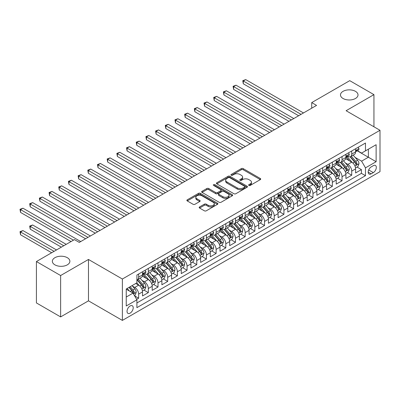<?xml version="1.0" encoding="UTF-8"?>
<svg xmlns="http://www.w3.org/2000/svg" width="400" height="400" viewBox="0 0 400 400"><rect width="100%" height="100%" fill="white"/><g stroke="black" fill="none" stroke-linecap="round" stroke-linejoin="round"><path stroke-width="0.6" d="M248.89 185.435A0.94 0.545 0 0 0 250.22 185.435L260.32 179.605A1.345 0.775 0 0 0 260.715 179.055A1.345 0.775 0 0 0 260.32 178.505L243.21 168.625A1.345 0.775 0 0 0 241.31 168.625L231.205 174.46A0.94 0.545 0 0 0 230.93 174.84A0.94 0.545 0 0 0 231.205 175.225A0.94 0.545 0 0 0 232.54 175.225L233.845 174.47A4.3 2.485 0 0 1 239.93 174.47L241.355 175.295A4.3 2.485 0 0 1 242.615 177.05A4.3 2.485 0 0 1 241.355 178.81L240.05 179.565A0.94 0.545 0 0 0 239.77 179.945A0.94 0.545 0 0 0 240.05 180.33A0.94 0.545 0 0 0 241.38 180.33L242.685 179.575A4.3 2.485 0 0 1 248.77 179.575L250.195 180.4A4.3 2.485 0 0 1 251.455 182.155A4.3 2.485 0 0 1 250.195 183.91L248.89 184.665A0.94 0.545 0 0 0 248.615 185.05A0.94 0.545 0 0 0 248.89 185.435L248.89 184.665M67.31 257.69A8.765 5.06 0 0 0 57.76 256.595A8.765 5.06 0 0 0 52.35 261.27A8.765 5.06 0 0 0 54.915 264.85A8.765 5.06 0 0 0 64.47 265.945A8.765 5.06 0 0 0 69.88 261.27A8.765 5.06 0 0 0 67.31 257.69M355.45 91.34A8.765 5.06 0 0 0 345.895 90.24A8.765 5.06 0 0 0 340.485 94.915A8.765 5.06 0 0 0 343.05 98.495A8.765 5.06 0 0 0 352.605 99.595A8.765 5.06 0 0 0 358.015 94.915A8.765 5.06 0 0 0 355.45 91.34M130.12 313.135A4.385 2.53 120 0 0 132.985 309.27A4.385 2.53 120 0 0 132.315 305.76A4.385 2.53 120 0 0 130.12 305.975A4.385 2.53 120 0 0 127.26 309.84A4.385 2.53 120 0 0 127.93 313.35A4.385 2.53 120 0 0 130.12 313.135M199.575 206.935A1.345 0.775 0 0 0 199.18 207.485A1.345 0.775 0 0 0 199.575 208.035L204.375 210.805A1.345 0.775 0 0 0 206.275 210.805L217.495 204.33A1.345 0.775 0 0 0 217.885 203.78A1.345 0.775 0 0 0 217.495 203.23L200.38 193.355A1.345 0.775 0 0 0 198.48 193.355L187.26 199.83A1.345 0.775 0 0 0 186.87 200.38A1.345 0.775 0 0 0 187.26 200.925L193.06 204.275A1.345 0.775 0 0 0 194.96 204.275L199.765 201.505A1.345 0.775 0 0 0 200.155 200.955A1.345 0.775 0 0 0 199.765 200.405L196.89 198.745A3.595 2.075 0 0 1 195.835 197.275A3.595 2.075 0 0 1 198.055 195.36A3.595 2.075 0 0 1 201.975 195.81L213.24 202.315A3.595 2.075 0 0 1 214.29 203.78A3.595 2.075 0 0 1 212.07 205.7A3.595 2.075 0 0 1 208.155 205.25L206.275 204.165A1.345 0.775 0 0 0 204.375 204.165L199.575 206.935L199.575 208.035M88.475 259.455L60.63 275.53L36.415 261.55L36.415 302.93L60.63 316.91L88.475 300.835L122.375 320.405L122.375 279.025L88.475 259.455L88.475 300.835M373.945 126.79L373.945 94.64L346.1 110.715L380 130.285L122.375 279.025M373.945 94.64L349.735 80.66L311.72 102.605L311.72 108.2M36.415 261.55L74.43 239.605L79.275 242.4L316.56 105.4L311.72 102.605M233.94 193.735A1.345 0.775 0 0 0 235.84 193.735L247.06 187.26A1.345 0.775 0 0 0 247.455 186.71A1.345 0.775 0 0 0 247.06 186.165L229.945 176.285A1.345 0.775 0 0 0 228.045 176.285L216.83 182.76A1.345 0.775 0 0 0 216.435 183.31A1.345 0.775 0 0 0 216.83 183.855L233.94 193.735M213.925 185.64A0.94 0.545 0 0 1 214.88 185.77L214.88 184.655L232.275 194.7A1.345 0.775 0 0 1 232.67 195.245A1.345 0.775 0 0 1 232.275 195.795L221.06 202.27A1.345 0.775 0 0 1 219.155 202.27L202.045 192.39L202.045 191.295A1.345 0.775 0 0 0 201.65 191.845A1.345 0.775 0 0 0 202.045 192.39M202.045 191.295L206.845 188.525A1.345 0.775 0 0 1 208.745 188.525L215.685 192.53A1.345 0.775 0 0 0 217.59 192.53L220.775 190.69A1.345 0.775 0 0 0 221.165 190.14A1.345 0.775 0 0 0 220.775 189.595L213.55 185.42A0.94 0.545 0 0 1 213.27 185.04A0.94 0.545 0 0 1 213.855 184.535A0.94 0.545 0 0 1 214.88 184.655M136.635 299.365L138.645 298.205L134.625 295.885M132.34 286.01L134.77 287.415A5.48 3.165 60 0 1 138.645 294.125L142.52 291.885L142.52 295.97L148.33 292.615L143.92 290.07M142.025 280.415L144.455 281.82A5.48 3.165 60 0 1 148.33 288.53L152.205 286.295L152.205 290.375L158.015 287.02L153.61 284.475M151.71 274.825L154.14 276.23A5.48 3.165 60 0 1 158.015 282.94L161.89 280.705L161.89 284.785L167.7 281.43L163.295 278.885M161.395 269.235L163.825 270.635A5.48 3.165 60 0 1 167.7 277.345L171.575 275.11L171.575 279.195L177.385 275.84L172.98 273.295M171.08 263.64L173.51 265.045A5.48 3.165 60 0 1 177.385 271.755L181.26 269.52L181.26 273.6L187.07 270.245L182.665 267.7M180.765 258.05L183.195 259.455A5.48 3.165 60 0 1 187.07 266.165L190.945 263.925L190.945 268.01L196.755 264.655L192.35 262.11M190.45 252.46L192.88 253.86A5.48 3.165 60 0 1 196.755 260.57L200.63 258.335L200.63 262.42L206.44 259.065L202.035 256.52M200.135 246.865L202.565 248.27A5.48 3.165 60 0 1 206.44 254.98L210.315 252.745L210.315 256.825L216.125 253.47L211.72 250.925M209.82 241.275L212.25 242.68A5.48 3.165 60 0 1 216.125 249.39L220 247.15L220 251.235L225.81 247.88L221.405 245.335M219.505 235.685L221.935 237.085A5.48 3.165 60 0 1 225.81 243.795L229.685 241.56L229.685 245.645L235.495 242.285L231.09 239.745M229.19 230.09L231.62 231.495A5.48 3.165 60 0 1 235.495 238.205L239.37 235.97L239.37 240.05L245.18 236.695L240.775 234.15M238.875 224.5L241.31 225.905A5.48 3.165 60 0 1 245.18 232.615L249.055 230.375L249.055 234.46L254.865 231.105L250.46 228.56M248.56 218.91L250.995 220.31A5.48 3.165 60 0 1 254.865 227.02L258.74 224.785L258.74 228.865L264.55 225.51L260.145 222.97M258.245 213.315L260.68 214.72A5.48 3.165 60 0 1 264.55 221.43L268.425 219.195L268.425 223.275L274.235 219.92L269.83 217.375M267.93 207.725L270.365 209.13A5.48 3.165 60 0 1 274.235 215.84L278.11 213.6L278.11 217.685L283.925 214.33L279.515 211.785M277.615 202.135L280.05 203.535A5.48 3.165 60 0 1 283.925 210.245L287.795 208.01L287.795 212.09L293.61 208.735L289.2 206.195M287.3 196.54L289.735 197.945A5.48 3.165 60 0 1 293.61 204.655L297.48 202.42L297.48 206.5L303.295 203.145L298.885 200.6M296.985 190.95L299.42 192.355A5.48 3.165 60 0 1 303.295 199.065L307.165 196.825L307.165 200.91L312.98 197.555L308.57 195.01M306.67 185.36L309.105 186.76A5.48 3.165 60 0 1 312.98 193.47L316.85 191.235L316.85 195.315L322.665 191.96L318.255 189.42M316.36 179.765L318.79 181.17A5.48 3.165 60 0 1 322.665 187.88L326.54 185.645L326.54 189.725L332.35 186.37L327.94 183.825M326.045 174.175L328.475 175.58A5.48 3.165 60 0 1 332.35 182.29L336.225 180.05L336.225 184.135L342.035 180.78L337.625 178.235M335.73 168.585L338.16 169.985A5.48 3.165 60 0 1 342.035 176.695L345.91 174.46L345.91 178.54L351.72 175.185L351.72 171.105A5.48 3.165 -120 0 0 347.845 164.395L345.415 162.99M347.31 172.645L351.72 175.185M142.52 291.885A5.48 3.165 -120 0 0 138.645 285.175L135.74 283.5M152.205 286.295A5.48 3.165 -120 0 0 148.33 279.585L142.34 276.125M161.89 280.705A5.48 3.165 -120 0 0 158.015 273.99L152.025 270.535M171.575 275.11A5.48 3.165 -120 0 0 167.7 268.4L161.71 264.945M181.26 269.52A5.48 3.165 -120 0 0 177.385 262.81L171.395 259.35M190.945 263.925A5.48 3.165 -120 0 0 187.07 257.215L181.08 253.76M200.63 258.335A5.48 3.165 -120 0 0 196.755 251.625L190.765 248.165M210.315 252.745A5.48 3.165 -120 0 0 206.44 246.035L200.45 242.575M220 247.15A5.48 3.165 -120 0 0 216.125 240.44L210.135 236.985M229.685 241.56A5.48 3.165 -120 0 0 225.81 234.85L219.82 231.39M239.37 235.97A5.48 3.165 -120 0 0 235.495 229.26L229.505 225.8M249.055 230.375A5.48 3.165 -120 0 0 245.18 223.665L239.19 220.21M258.74 224.785A5.48 3.165 -120 0 0 254.865 218.075L248.875 214.615M268.425 219.195A5.48 3.165 -120 0 0 264.55 212.485L258.56 209.025M278.11 213.6A5.48 3.165 -120 0 0 274.235 206.89L268.25 203.435M287.795 208.01A5.48 3.165 -120 0 0 283.925 201.3L277.935 197.84M297.48 202.42A5.48 3.165 -120 0 0 293.61 195.71L287.62 192.25M307.165 196.825A5.48 3.165 -120 0 0 303.295 190.115L297.305 186.66M316.85 191.235A5.48 3.165 -120 0 0 312.98 184.525L306.99 181.065M326.54 185.645A5.48 3.165 -120 0 0 322.665 178.935L316.675 175.475M336.225 180.05A5.48 3.165 -120 0 0 332.35 173.34L326.36 169.885M345.91 174.46A5.48 3.165 -120 0 0 342.035 167.75L336.045 164.29M373.315 165.68L371.185 166.91A4.245 2.45 120 0 0 368.415 170.655A4.245 2.45 120 0 0 369.065 174.055A4.245 2.45 120 0 0 371.185 173.845L373.315 172.615A4.245 2.45 120 0 0 376.09 168.875A4.245 2.45 120 0 0 375.44 165.47A4.245 2.45 120 0 0 373.315 165.68M122.375 320.405L380 171.665L380 130.285M126.245 297.03L133.025 293.115L136.9 299.825L136.9 307.655L365.47 175.69L365.47 167.86L361.6 161.15L355.1 157.4M136.9 299.825L126.245 305.975L126.245 288.98L136.9 282.825L136.9 275L365.47 143.035L365.47 150.865L376.125 144.71L376.125 161.71L365.47 167.86M144.405 273.74L144.455 273.77A5.48 3.165 60 0 0 147.195 274.04L151.07 271.805A5.48 3.165 -120 0 0 152.205 269.295L152.205 266.165M154.09 268.15L154.14 268.175A5.48 3.165 60 0 0 156.88 268.45L160.755 266.21A5.48 3.165 -120 0 0 161.89 263.705L161.89 260.57M163.775 262.555L163.825 262.585A5.48 3.165 60 0 0 166.565 262.855L170.44 260.62A5.48 3.165 -120 0 0 171.575 258.11L171.575 254.98M173.46 256.965L173.51 256.995A5.48 3.165 60 0 0 176.25 257.265L180.125 255.03A5.48 3.165 -120 0 0 181.26 252.52L181.26 249.39M183.145 251.37L183.195 251.4A5.48 3.165 60 0 0 185.935 251.675L189.81 249.435A5.48 3.165 -120 0 0 190.945 246.93L190.945 243.795M192.83 245.78L192.88 245.81A5.48 3.165 60 0 0 195.62 246.08L199.495 243.845A5.48 3.165 -120 0 0 200.63 241.335L200.63 238.205M202.515 240.19L202.565 240.22A5.48 3.165 60 0 0 205.305 240.49L209.18 238.255A5.48 3.165 -120 0 0 210.315 235.745L210.315 232.615M212.2 234.595L212.25 234.625A5.48 3.165 60 0 0 214.99 234.9L218.865 232.66A5.48 3.165 -120 0 0 220 230.155L220 227.02M221.885 229.005L221.935 229.035A5.48 3.165 60 0 0 224.675 229.305L228.55 227.07A5.48 3.165 -120 0 0 229.685 224.56L229.685 221.43M231.57 223.415L231.62 223.445A5.48 3.165 60 0 0 234.36 223.715L238.235 221.48A5.48 3.165 -120 0 0 239.37 218.97L239.37 215.84M241.255 217.82L241.31 217.85A5.48 3.165 60 0 0 244.045 218.125L247.92 215.885A5.48 3.165 -120 0 0 249.055 213.38L249.055 210.245M250.94 212.23L250.995 212.26A5.48 3.165 60 0 0 253.73 212.53L257.605 210.295A5.48 3.165 -120 0 0 258.74 207.785L258.74 204.655M260.625 206.64L260.68 206.67A5.48 3.165 60 0 0 263.415 206.94L267.29 204.705A5.48 3.165 -120 0 0 268.425 202.195L268.425 199.065M270.31 201.045L270.365 201.075A5.48 3.165 60 0 0 273.105 201.35L276.975 199.11A5.48 3.165 -120 0 0 278.11 196.605L278.11 193.47M280 195.455L280.05 195.485A5.48 3.165 60 0 0 282.79 195.755L286.66 193.52A5.48 3.165 -120 0 0 287.795 191.01L287.795 187.88M289.685 189.865L289.735 189.895A5.48 3.165 60 0 0 292.475 190.165L296.345 187.93A5.48 3.165 -120 0 0 297.48 185.42L297.48 182.29M299.37 184.27L299.42 184.3A5.48 3.165 60 0 0 302.16 184.57L306.03 182.335A5.48 3.165 -120 0 0 307.165 179.83L307.165 176.695M309.055 178.68L309.105 178.71A5.48 3.165 60 0 0 311.845 178.98L315.72 176.745A5.48 3.165 -120 0 0 316.85 174.235L316.85 171.105M318.74 173.09L318.79 173.12A5.48 3.165 60 0 0 321.53 173.39L325.405 171.15A5.48 3.165 -120 0 0 326.54 168.645L326.54 165.515M328.425 167.495L328.475 167.525A5.48 3.165 60 0 0 331.215 167.795L335.09 165.56A5.48 3.165 -120 0 0 336.225 163.055L336.225 159.92M338.11 161.905L338.16 161.935A5.48 3.165 60 0 0 340.9 162.205L344.775 159.97A5.48 3.165 -120 0 0 345.91 157.46L345.91 154.33M136.9 302.96L361.405 173.34L361.405 169.595L355.595 172.95L355.595 168.87A5.48 3.165 -120 0 0 351.72 162.16L345.73 158.7M347.795 156.315L347.845 156.345A5.48 3.165 -120 0 0 350.585 156.615A5.48 3.165 -120 0 0 351.72 154.105L351.72 150.975M350.585 156.615L354.46 154.375A5.48 3.165 -120 0 0 355.595 151.87L355.595 148.74M138.645 273.99L138.645 277.125A5.48 3.165 60 0 1 137.51 279.63A5.48 3.165 60 0 1 136.9 279.855M137.51 279.63L141.385 277.395A5.48 3.165 -120 0 0 142.52 274.885L142.52 271.755M148.33 268.4L148.33 271.53A5.48 3.165 60 0 1 147.195 274.04M158.015 262.81L158.015 265.94A5.48 3.165 60 0 1 156.88 268.45M167.7 257.215L167.7 260.35A5.48 3.165 60 0 1 166.565 262.855M177.385 251.625L177.385 254.755A5.48 3.165 60 0 1 176.25 257.265M187.07 246.035L187.07 249.165A5.48 3.165 60 0 1 185.935 251.675M196.755 240.44L196.755 243.575A5.48 3.165 60 0 1 195.62 246.08M206.44 234.85L206.44 237.98A5.48 3.165 60 0 1 205.305 240.49M216.125 229.26L216.125 232.39A5.48 3.165 60 0 1 214.99 234.9M225.81 223.665L225.81 226.8A5.48 3.165 60 0 1 224.675 229.305M235.495 218.075L235.495 221.205A5.48 3.165 60 0 1 234.36 223.715M245.18 212.485L245.18 215.615A5.48 3.165 60 0 1 244.045 218.125M254.865 206.89L254.865 210.025A5.48 3.165 60 0 1 253.73 212.53M264.55 201.3L264.55 204.43A5.48 3.165 60 0 1 263.415 206.94M274.235 195.71L274.235 198.84A5.48 3.165 60 0 1 273.105 201.35M283.925 190.115L283.925 193.25A5.48 3.165 60 0 1 282.79 195.755M293.61 184.525L293.61 187.655A5.48 3.165 60 0 1 292.475 190.165M303.295 178.935L303.295 182.065A5.48 3.165 60 0 1 302.16 184.57M312.98 173.34L312.98 176.475A5.48 3.165 60 0 1 311.845 178.98M322.665 167.75L322.665 170.88A5.48 3.165 60 0 1 321.53 173.39M332.35 162.16L332.35 165.29A5.48 3.165 60 0 1 331.215 167.795M342.035 156.565L342.035 159.7A5.48 3.165 60 0 1 340.9 162.205M342.035 176.695L342.035 180.78M332.35 182.29L332.35 186.37M322.665 187.88L322.665 191.96M312.98 193.47L312.98 197.555M303.295 199.065L303.295 203.145M293.61 204.655L293.61 208.735M283.925 210.245L283.925 214.33M274.235 215.84L274.235 219.92M264.55 221.43L264.55 225.51M254.865 227.02L254.865 231.105M245.18 232.615L245.18 236.695M235.495 238.205L235.495 242.285M225.81 243.795L225.81 247.88M216.125 249.39L216.125 253.47M206.44 254.98L206.44 259.065M196.755 260.57L196.755 264.655M187.07 266.165L187.07 270.245M177.385 271.755L177.385 275.84M167.7 277.345L167.7 281.43M158.015 282.94L158.015 287.02M148.33 288.53L148.33 292.615M138.645 294.125L138.645 298.205M133.025 293.115L126.245 289.2M361.6 161.15L368.38 157.235L368.38 149.185L376.125 144.71M357.285 150.835L376.125 161.71M357.48 150.72L361.6 153.1L365.47 150.865M60.63 275.53L60.63 316.91M357 167.05L361.405 169.595M361.405 173.34L365.47 175.69M249.265 185.57L250.195 185.03A4.3 2.485 0 0 0 251.455 183.275L251.455 182.155M242.615 177.05L242.615 178.17A4.3 2.485 0 0 1 241.355 179.925L240.425 180.465M260.305 179.615L243.21 169.745A1.345 0.775 0 0 0 241.31 169.745L231.585 175.36M247.04 187.27L229.945 177.4A1.345 0.775 0 0 0 228.045 177.4L216.845 183.87M244.685 187.095A0.94 0.545 0 0 0 244.96 186.71A0.94 0.545 0 0 0 244.685 186.325L229.66 177.655A0.94 0.545 0 0 0 228.33 177.655L226.955 178.45A4.3 2.485 0 0 0 225.69 180.21A4.3 2.485 0 0 0 226.955 181.965L237.22 187.89A4.3 2.485 0 0 0 243.305 187.89L244.685 187.095L244.685 188.215A0.94 0.545 0 0 0 244.96 187.83L244.96 186.71M225.69 180.21L225.69 181.325A4.3 2.485 0 0 0 226.955 183.08L226.955 181.965M244.685 188.215L243.305 189.01A4.3 2.485 0 0 1 237.22 189.01L226.955 183.08M202.065 192.405L206.845 189.64L206.845 188.525M221.165 190.14L221.165 191.26A1.345 0.775 0 0 1 220.775 191.81L217.59 193.65A1.345 0.775 0 0 1 215.685 193.65L208.745 189.64A1.345 0.775 0 0 0 206.845 189.64M214.88 185.77L232.26 195.805M222.89 196.685A3.595 2.075 0 0 0 226.81 197.135A3.595 2.075 0 0 0 229.03 195.22A3.595 2.075 0 0 0 227.975 193.75L224.005 191.46A1.345 0.775 0 0 0 222.105 191.46L218.92 193.3A1.345 0.775 0 0 0 218.525 193.845A1.345 0.775 0 0 0 218.92 194.395L222.89 196.685L222.89 197.805A3.595 2.075 0 0 0 226.81 198.255A3.595 2.075 0 0 0 229.03 196.335L229.03 195.22M218.525 193.845L218.525 194.965A1.345 0.775 0 0 0 218.92 195.515L218.92 194.395M222.89 197.805L218.92 195.515M214.29 203.78L214.29 204.9A3.595 2.075 0 0 1 212.07 206.82A3.595 2.075 0 0 1 208.155 206.37L206.275 205.285A1.345 0.775 0 0 0 204.375 205.285L199.59 208.045M195.835 197.275L195.835 198.395A3.595 2.075 0 0 0 196.89 199.865L196.89 198.745M199.745 201.515L196.89 199.865M217.475 204.34L200.38 194.47A1.345 0.775 0 0 0 198.48 194.47L187.28 200.935M355.51 167.91L358.015 166.465L358.985 163.67A3.63 2.095 -120 0 0 357.57 160.26L353.145 155.135M352.255 162.51L347.2 156.655M349.38 160.805L346.445 157.41A8.7 5.02 -120 0 0 346.175 157.105M243.295 106.155L279.275 126.93L223.925 94.975L223.925 92.175L226.345 90.78L284.115 124.135M350.09 156.81L354.565 161.995A3.63 2.095 60 0 1 355.86 164.495L356.125 164.925L356.615 164.855L357.025 163.82A3.63 2.095 -120 0 0 355.73 161.32L351.305 156.2M350.355 156.725L355.165 162.295A1.85 1.07 60 0 1 355.63 163.02L357.025 163.82M358.16 147.255L358.985 148.68A3.63 2.095 60 0 1 358.23 150.29L356.39 151.35A3.63 2.095 -120 0 0 357.025 150.515L356.945 150.19M301.065 114.35L243.295 80.995L245.715 79.595L303.485 112.95M355.715 151.52L355.73 151.52A3.63 2.095 -120 0 0 356.39 151.35M356.555 150.245L357.025 150.515C356.795 149.965 356.405 150.19 355.86 151.185A3.63 2.095 60 0 1 355.595 151.7M298.645 115.745L243.295 83.79L243.295 80.995L242.76 80.685L245.715 79.595M243.295 83.79L242.76 80.685M345.825 173.5L348.33 172.055L349.295 169.26A3.63 2.095 -120 0 0 347.885 165.85L343.46 160.73M342.57 168.105L337.515 162.25M339.695 166.4L336.76 163A8.7 5.02 -120 0 0 336.49 162.695M233.61 111.75L269.59 132.52L214.235 100.565L214.235 97.77L216.66 96.37L274.43 129.725M340.405 162.405L344.88 167.585A3.63 2.095 60 0 1 346.175 170.085L346.44 170.515L346.93 170.445L347.34 169.415A3.63 2.095 -120 0 0 346.045 166.915L341.62 161.79M340.67 162.32L345.48 167.885A1.85 1.07 60 0 1 345.945 168.61L347.34 169.415M336.14 179.09L338.645 177.645L339.61 174.85A3.63 2.095 -120 0 0 338.2 171.445L333.775 166.32M332.885 173.695L327.83 167.84M330.01 171.99L327.075 168.59A8.7 5.02 -120 0 0 326.805 168.29M223.925 117.34L259.905 138.115L204.55 106.155L204.55 103.36L206.975 101.965L264.745 135.32M330.72 167.995L335.195 173.175A3.63 2.095 60 0 1 336.49 175.675L336.755 176.105L337.245 176.04L337.655 175.005A3.63 2.095 -120 0 0 336.36 172.505L331.935 167.38M330.985 167.91L335.795 173.48A1.85 1.07 60 0 1 336.26 174.2L337.655 175.005M326.455 184.685L328.96 183.24L329.925 180.445A3.63 2.095 -120 0 0 328.515 177.035L324.09 171.91M323.2 179.285L318.145 173.43M320.325 177.58L317.39 174.185A8.7 5.02 -120 0 0 317.12 173.88M214.235 122.93L250.22 143.705L194.865 111.75L194.865 108.955L197.29 107.555L255.06 140.91M321.035 173.585L325.51 178.77A3.63 2.095 60 0 1 326.805 181.27L327.07 181.7L327.56 181.63L327.965 180.6A3.63 2.095 -120 0 0 326.675 178.095L322.25 172.975M321.3 173.5L326.11 179.07A1.85 1.07 60 0 1 326.575 179.795L327.965 180.6M316.77 190.275L319.275 188.83L320.24 186.035A3.63 2.095 -120 0 0 318.83 182.625L314.405 177.505M313.515 184.88L308.46 179.025M310.64 183.175L307.705 179.775A8.7 5.02 -120 0 0 307.435 179.475M204.55 128.525L240.53 149.295L185.18 117.34L185.18 114.545L187.605 113.145L245.375 146.5M311.35 179.18L315.825 184.36A3.63 2.095 60 0 1 317.12 186.86L317.385 187.29L317.875 187.22L318.28 186.19A3.63 2.095 -120 0 0 316.99 183.69L312.565 178.565M311.615 179.095L316.425 184.66A1.85 1.07 60 0 1 316.89 185.385L318.28 186.19M348.475 152.85L349.295 154.275A3.63 2.095 60 0 1 348.545 155.88L346.705 156.94A3.63 2.095 -120 0 0 347.34 156.105L347.26 155.785M291.38 119.94L233.61 86.585L236.03 85.19L293.8 118.54M346.03 157.11L346.045 157.11A3.63 2.095 -120 0 0 346.705 156.94M346.87 155.835L347.34 156.105C347.11 155.56 346.72 155.785 346.175 156.775A3.63 2.095 60 0 1 345.91 157.295M288.96 121.34L233.61 89.38L233.61 86.585L233.075 86.28L236.03 85.19M233.61 89.38L233.075 86.28M338.79 158.44L339.61 159.865A3.63 2.095 60 0 1 338.86 161.47L337.02 162.535A3.63 2.095 -120 0 0 337.655 161.695L337.575 161.375M281.695 125.53L223.39 91.87L226.345 90.78M336.345 162.705L336.36 162.705A3.63 2.095 -120 0 0 337.02 162.535M337.185 161.425L337.655 161.695C337.425 161.15 337.035 161.375 336.49 162.37A3.63 2.095 60 0 1 336.225 162.885M223.925 94.975L223.39 91.87M329.105 164.03L329.925 165.455A3.63 2.095 60 0 1 329.175 167.065L327.335 168.125A3.63 2.095 -120 0 0 327.965 167.29L327.89 166.965M272.01 131.125L213.705 97.46L216.66 96.37M326.66 168.295L326.675 168.295A3.63 2.095 -120 0 0 327.335 168.125M327.5 167.02L327.965 167.29C327.74 166.74 327.35 166.965 326.805 167.96A3.63 2.095 60 0 1 326.54 168.475M214.235 100.565L213.705 97.46M319.42 169.625L320.24 171.05A3.63 2.095 60 0 1 319.49 172.655L317.65 173.715A3.63 2.095 -120 0 0 318.28 172.88L318.205 172.56M262.325 136.715L204.02 103.055L206.975 101.965M316.975 173.885L316.99 173.885A3.63 2.095 -120 0 0 317.65 173.715M317.815 172.61L318.28 172.88C318.055 172.335 317.665 172.56 317.12 173.55A3.63 2.095 60 0 1 316.85 174.07M204.55 106.155L204.02 103.055M307.085 195.865L309.59 194.42L310.555 191.625A3.63 2.095 -120 0 0 309.145 188.22L304.72 183.095M303.83 190.47L298.775 184.615M300.955 188.765L298.02 185.365A8.7 5.02 -120 0 0 297.75 185.065M194.865 134.115L230.845 154.89L175.495 122.93L175.495 120.135L177.92 118.74L235.69 152.095M301.665 184.77L306.14 189.95A3.63 2.095 60 0 1 307.435 192.45L307.7 192.88L308.19 192.815L308.595 191.78A3.63 2.095 -120 0 0 307.305 189.28L302.88 184.155M301.93 184.685L306.735 190.255A1.85 1.07 60 0 1 307.205 190.975L308.595 191.78M309.735 175.215L310.555 176.64A3.63 2.095 60 0 1 309.805 178.245L307.965 179.31A3.63 2.095 -120 0 0 308.595 178.47L308.52 178.15M252.64 142.305L194.335 108.645L197.29 107.555M307.29 179.48L307.305 179.48A3.63 2.095 -120 0 0 307.965 179.31M308.13 178.2L308.595 178.47C308.37 177.925 307.98 178.15 307.435 179.145A3.63 2.095 60 0 1 307.165 179.66M194.865 111.75L194.335 108.645M297.4 201.46L299.905 200.015L300.87 197.22A3.63 2.095 -120 0 0 299.46 193.81L295.035 188.685M294.145 196.06L289.09 190.205M291.27 194.355L288.33 190.96A8.7 5.02 -120 0 0 288.065 190.655M185.18 139.705L221.16 160.48L165.81 128.525L165.81 125.73L168.23 124.33L226.005 157.685M291.98 190.36L296.455 195.545A3.63 2.095 60 0 1 297.75 198.045L298.015 198.475L298.505 198.405L298.91 197.375A3.63 2.095 -120 0 0 297.62 194.87L293.19 189.75M292.245 190.275L297.05 195.845A1.85 1.07 60 0 1 297.52 196.57L298.91 197.375M300.05 180.805L300.87 182.23A3.63 2.095 60 0 1 300.12 183.84L298.28 184.9A3.63 2.095 -120 0 0 298.91 184.065L298.835 183.74M242.955 147.9L184.65 114.235L187.605 113.145M297.605 185.07L297.62 185.07A3.63 2.095 -120 0 0 298.28 184.9M298.445 183.795L298.91 184.065C298.685 183.515 298.295 183.74 297.75 184.735A3.63 2.095 60 0 1 297.48 185.25M185.18 117.34L184.65 114.235M287.715 207.05L290.22 205.605L291.185 202.81A3.63 2.095 -120 0 0 289.775 199.4L285.345 194.28M284.46 201.655L279.405 195.8M281.585 199.95L278.645 196.55A8.7 5.02 -120 0 0 278.38 196.25M175.495 145.3L211.475 166.07L156.125 134.115L156.125 131.32L158.545 129.92L216.32 163.275M282.295 195.955L286.77 201.135A3.63 2.095 60 0 1 288.065 203.635L288.33 204.065L288.82 203.995L289.225 202.965A3.63 2.095 -120 0 0 287.93 200.465L283.505 195.34M282.555 195.87L287.365 201.435A1.85 1.07 60 0 1 287.835 202.16L289.225 202.965M290.365 186.4L291.185 187.825A3.63 2.095 60 0 1 290.435 189.43L288.595 190.49A3.63 2.095 -120 0 0 289.225 189.655L289.15 189.335M233.27 153.49L174.965 119.83L177.92 118.74M287.92 190.66L287.93 190.66A3.63 2.095 -120 0 0 288.595 190.49M288.76 189.385L289.225 189.655C289 189.11 288.61 189.335 288.065 190.325A3.63 2.095 60 0 1 287.795 190.845M175.495 122.93L174.965 119.83M278.03 212.64L280.535 211.195L281.5 208.4A3.63 2.095 -120 0 0 280.085 204.995L275.66 199.87M274.775 207.245L269.72 201.39M271.895 205.54L268.96 202.14A8.7 5.02 -120 0 0 268.69 201.84M165.81 150.89L201.79 171.665L146.44 139.705L146.44 136.91L148.86 135.515L206.635 168.87M272.61 201.545L277.085 206.725A3.63 2.095 60 0 1 278.38 209.225L278.645 209.655L279.135 209.59L279.54 208.555A3.63 2.095 -120 0 0 278.245 206.055L273.82 200.93M272.87 201.46L277.68 207.03A1.85 1.07 60 0 1 278.15 207.75L279.54 208.555M280.68 191.99L281.5 193.415A3.63 2.095 60 0 1 280.75 195.02L278.91 196.085A3.63 2.095 -120 0 0 279.54 195.25L279.465 194.925M223.585 159.08L165.28 125.42L168.23 124.33M278.235 196.255L278.245 196.255A3.63 2.095 -120 0 0 278.91 196.085M279.075 194.975L279.54 195.25C279.315 194.7 278.925 194.925 278.38 195.92A3.63 2.095 60 0 1 278.11 196.435M165.81 128.525L165.28 125.42M268.345 218.235L270.845 216.79L271.815 213.995A3.63 2.095 -120 0 0 270.4 210.585L265.975 205.46M265.09 212.84L260.035 206.98M262.21 211.135L259.275 207.735A8.7 5.02 -120 0 0 259.005 207.43M156.125 156.485L192.105 177.255L136.755 145.3L136.755 142.505L139.175 141.105L196.95 174.46M262.925 207.135L267.4 212.32A3.63 2.095 60 0 1 268.695 214.82L268.96 215.25L269.45 215.18L269.855 214.15A3.63 2.095 -120 0 0 268.56 211.645L264.135 206.525M263.185 207.05L267.995 212.62A1.85 1.07 60 0 1 268.46 213.345L269.855 214.15M270.995 197.58L271.815 199.005A3.63 2.095 60 0 1 271.065 200.615L269.225 201.675A3.63 2.095 -120 0 0 269.855 200.84L269.78 200.515M213.9 164.675L155.595 131.01L158.545 129.92M268.545 201.845L268.56 201.845A3.63 2.095 -120 0 0 269.225 201.675M269.385 200.57L269.855 200.84C269.63 200.295 269.24 200.515 268.695 201.51A3.63 2.095 60 0 1 268.425 202.025M156.125 134.115L155.595 131.01M258.66 223.825L261.16 222.38L262.13 219.585A3.63 2.095 -120 0 0 260.715 216.175L256.29 211.055M255.405 218.43L250.345 212.575M252.525 216.725L249.59 213.325A8.7 5.02 -120 0 0 249.32 213.025M146.44 162.075L182.42 182.845L127.07 150.89L127.07 148.095L129.49 146.695L187.265 180.05M253.24 212.73L257.715 217.91A3.63 2.095 60 0 1 259.01 220.41L259.275 220.84L259.765 220.77L260.17 219.74A3.63 2.095 -120 0 0 258.875 217.24L254.45 212.115M253.5 212.645L258.31 218.21A1.85 1.07 60 0 1 258.775 218.935L260.17 219.74M261.305 203.175L262.13 204.6A3.63 2.095 60 0 1 261.38 206.205L259.54 207.265A3.63 2.095 -120 0 0 260.17 206.43L260.095 206.11M204.215 170.265L145.91 136.605L148.86 135.515M258.86 207.435L258.875 207.435A3.63 2.095 -120 0 0 259.54 207.265M259.7 206.16L260.17 206.43C259.945 205.885 259.555 206.11 259.01 207.1A3.63 2.095 60 0 1 258.74 207.62M146.44 139.705L145.91 136.605M248.975 229.42L251.475 227.975L252.445 225.175A3.63 2.095 -120 0 0 251.03 221.77L246.605 216.645M245.72 224.02L240.66 218.165M242.84 222.315L239.905 218.915A8.7 5.02 -120 0 0 239.635 218.615M136.755 167.665L172.735 188.44L117.385 156.48L117.385 153.685L119.805 152.29L177.58 185.645M243.555 218.32L248.03 223.5A3.63 2.095 60 0 1 249.325 226L249.585 226.435L250.08 226.365L250.485 225.33A3.63 2.095 -120 0 0 249.19 222.83L244.765 217.705M243.815 218.235L248.625 223.805A1.85 1.07 60 0 1 249.09 224.525L250.485 225.33M251.62 208.765L252.445 210.19A3.63 2.095 60 0 1 251.695 211.795L249.855 212.86A3.63 2.095 -120 0 0 250.485 212.025L250.41 211.7M194.53 175.855L136.225 142.195L139.175 141.105M249.175 213.03L249.19 213.03A3.63 2.095 -120 0 0 249.855 212.86M250.015 211.75L250.485 212.025C250.255 211.475 249.87 211.7 249.325 212.695A3.63 2.095 60 0 1 249.055 213.21M136.755 145.3L136.225 142.195M239.29 235.01L241.79 233.565L242.76 230.77A3.63 2.095 -120 0 0 241.345 227.36L236.92 222.235M236.035 229.615L230.975 223.755M233.155 227.91L230.22 224.51A8.7 5.02 -120 0 0 229.95 224.205M127.07 173.26L163.05 194.03L107.7 162.075L107.7 159.28L110.12 157.88L167.895 191.235M233.87 223.91L238.345 229.095A3.63 2.095 60 0 1 239.64 231.595L239.9 232.025L240.395 231.955L240.8 230.925A3.63 2.095 -120 0 0 239.505 228.425L235.08 223.3M234.13 223.825L238.94 229.395A1.85 1.07 60 0 1 239.405 230.12L240.8 230.925M241.935 214.355L242.76 215.78A3.63 2.095 60 0 1 242.01 217.39L240.17 218.45A3.63 2.095 -120 0 0 240.8 217.615L240.725 217.295M184.845 181.45L126.54 147.785L129.49 146.695M239.49 218.62L239.505 218.62A3.63 2.095 -120 0 0 240.17 218.45M240.33 217.345L240.8 217.615C240.57 217.07 240.185 217.29 239.64 218.285A3.63 2.095 60 0 1 239.37 218.8M127.07 150.89L126.54 147.785M229.605 240.6L232.105 239.155L233.075 236.36A3.63 2.095 -120 0 0 231.66 232.95L227.235 227.83M226.35 235.205L221.29 229.35M223.47 233.5L220.535 230.1A8.7 5.02 -120 0 0 220.265 229.8M117.385 178.85L153.365 199.62L98.015 167.665L98.015 164.87L100.435 163.47L158.21 196.825M224.185 229.505L228.66 234.685A3.63 2.095 60 0 1 229.955 237.185L230.215 237.615L230.705 237.545L231.115 236.515A3.63 2.095 -120 0 0 229.82 234.015L225.395 228.89M224.445 229.42L229.255 234.985A1.85 1.07 60 0 1 229.72 235.71L231.115 236.515M232.25 219.95L233.075 221.375A3.63 2.095 60 0 1 232.325 222.98L230.485 224.04A3.63 2.095 -120 0 0 231.115 223.205L231.04 222.885M175.155 187.04L116.85 153.38L119.805 152.29M229.805 224.21L229.82 224.21A3.63 2.095 -120 0 0 230.485 224.04M230.645 222.935L231.115 223.205C230.885 222.66 230.5 222.885 229.955 223.875A3.63 2.095 60 0 1 229.685 224.395M117.385 156.48L116.85 153.38M219.92 246.195L222.42 244.75L223.39 241.95A3.63 2.095 -120 0 0 221.975 238.545L217.55 233.42M216.665 240.795L211.605 234.94M213.785 239.09L210.85 235.695A8.7 5.02 -120 0 0 210.58 235.39M107.7 184.44L143.68 205.215L88.33 173.255L88.33 170.46L90.75 169.065L148.525 202.42M214.5 235.095L218.975 240.275A3.63 2.095 60 0 1 220.27 242.775L220.53 243.21L221.02 243.14L221.43 242.105A3.63 2.095 -120 0 0 220.135 239.605L215.71 234.485M214.76 235.01L219.57 240.58A1.85 1.07 60 0 1 220.035 241.3L221.43 242.105M222.565 225.54L223.39 226.965A3.63 2.095 60 0 1 222.64 228.57L220.8 229.635A3.63 2.095 -120 0 0 221.43 228.8L221.355 228.475M165.47 192.635L107.165 158.97L110.12 157.88M220.12 229.805L220.135 229.805A3.63 2.095 -120 0 0 220.8 229.635M220.96 228.525L221.43 228.8C221.2 228.25 220.815 228.475 220.27 229.47A3.63 2.095 60 0 1 220 229.985M107.7 162.075L107.165 158.97M210.235 251.785L212.735 250.34L213.705 247.545A3.63 2.095 -120 0 0 212.29 244.135L207.865 239.01M206.98 246.39L201.92 240.53M204.1 244.685L201.165 241.285A8.7 5.02 -120 0 0 200.895 240.98M98.015 190.035L133.995 210.805L78.645 178.85L78.645 176.055L81.065 174.655L138.84 208.01M204.81 240.685L209.29 245.87A3.63 2.095 60 0 1 210.58 248.37L210.845 248.8L211.335 248.73L211.745 247.7A3.63 2.095 -120 0 0 210.45 245.2L206.025 240.075M205.075 240.6L209.885 246.17A1.85 1.07 60 0 1 210.35 246.895L211.745 247.7M212.88 231.13L213.705 232.555A3.63 2.095 60 0 1 212.955 234.165L211.115 235.225A3.63 2.095 -120 0 0 211.745 234.39L211.67 234.07M155.785 198.225L97.48 164.56L100.435 163.47M210.435 235.395L210.45 235.395A3.63 2.095 -120 0 0 211.115 235.225M211.275 234.12L211.745 234.39C211.515 233.845 211.13 234.065 210.58 235.06A3.63 2.095 60 0 1 210.315 235.575M98.015 167.665L97.48 164.56M200.55 257.375L203.05 255.93L204.02 253.135A3.63 2.095 -120 0 0 202.605 249.725L198.18 244.605M197.295 251.98L192.235 246.125M194.415 250.275L191.48 246.875A8.7 5.02 -120 0 0 191.21 246.575M88.33 195.625L124.31 216.4L68.96 184.44L68.96 181.645L71.38 180.245L129.15 213.6M195.125 246.28L199.605 251.46A3.63 2.095 60 0 1 200.895 253.96L201.16 254.39L201.65 254.32L202.06 253.29A3.63 2.095 -120 0 0 200.765 250.79L196.34 245.665M195.39 246.195L200.2 251.76A1.85 1.07 60 0 1 200.665 252.485L202.06 253.29M203.195 236.725L204.02 238.15A3.63 2.095 60 0 1 203.27 239.755L201.425 240.815A3.63 2.095 -120 0 0 202.06 239.98L201.985 239.66M146.1 203.815L87.795 170.155L90.75 169.065M200.75 240.99L200.765 240.985A3.63 2.095 -120 0 0 201.425 240.815M201.59 239.71L202.06 239.98C201.83 239.435 201.445 239.66 200.895 240.65A3.63 2.095 60 0 1 200.63 241.17M88.33 173.255L87.795 170.155M190.865 262.97L193.365 261.525L194.335 258.725A3.63 2.095 -120 0 0 192.92 255.32L188.495 250.195M187.61 257.57L182.55 251.715M184.73 255.865L181.795 252.47A8.7 5.02 -120 0 0 181.525 252.165M78.645 201.215L114.625 221.99L59.275 190.035L59.275 187.235L61.695 185.84L119.465 219.195M185.44 251.87L189.92 257.05A3.63 2.095 60 0 1 191.21 259.555L191.475 259.985L191.965 259.915L192.375 258.88A3.63 2.095 -120 0 0 191.08 256.38L186.655 251.26M185.705 251.785L190.515 257.355A1.85 1.07 60 0 1 190.98 258.075L192.375 258.88M193.51 242.315L194.335 243.74A3.63 2.095 60 0 1 193.58 245.345L191.74 246.41A3.63 2.095 -120 0 0 192.375 245.575L192.3 245.25M136.415 209.41L78.11 175.745L81.065 174.655M191.065 246.58L191.08 246.58A3.63 2.095 -120 0 0 191.74 246.41M191.905 245.305L192.375 245.575C192.145 245.025 191.76 245.25 191.21 246.245A3.63 2.095 60 0 1 190.945 246.76M78.645 178.85L78.11 175.745M181.18 268.56L183.68 267.115L184.65 264.32A3.63 2.095 -120 0 0 183.235 260.91L178.81 255.785M177.925 263.165L172.865 257.305M175.045 261.46L172.11 258.06A8.7 5.02 -120 0 0 171.84 257.755M68.96 206.81L104.94 227.58L49.59 195.625L49.59 192.83L52.01 191.43L109.78 224.785M175.755 257.46L180.235 262.645A3.63 2.095 60 0 1 181.525 265.145L181.79 265.575L182.28 265.505L182.69 264.475A3.63 2.095 -120 0 0 181.395 261.975L176.97 256.85M176.02 257.375L180.83 262.945A1.85 1.07 60 0 1 181.295 263.67L182.69 264.475M183.825 247.905L184.65 249.33A3.63 2.095 60 0 1 183.895 250.94L182.055 252A3.63 2.095 -120 0 0 182.69 251.165L182.615 250.845M126.73 215L68.425 181.335L71.38 180.245M181.38 252.17L181.395 252.17A3.63 2.095 -120 0 0 182.055 252M182.22 250.895L182.69 251.165C182.46 250.62 182.075 250.84 181.525 251.835A3.63 2.095 60 0 1 181.26 252.35M68.96 184.44L68.425 181.335M171.49 274.15L173.995 272.705L174.965 269.91A3.63 2.095 -120 0 0 173.55 266.5L169.125 261.38M168.24 268.755L163.18 262.9M165.36 267.05L162.425 263.65A8.7 5.02 -120 0 0 162.155 263.35M59.275 212.4L95.255 233.175L39.905 201.215L39.905 198.42L42.325 197.02L100.095 230.375M166.07 263.055L170.545 268.235A3.63 2.095 60 0 1 171.84 270.735L172.105 271.165L172.595 271.095L173.005 270.065A3.63 2.095 -120 0 0 171.71 267.565L167.285 262.44M166.335 262.97L171.145 268.535A1.85 1.07 60 0 1 171.61 269.26L173.005 270.065M174.14 253.5L174.965 254.925A3.63 2.095 60 0 1 174.21 256.53L172.37 257.595A3.63 2.095 -120 0 0 173.005 256.755L172.925 256.435M117.045 220.59L58.74 186.93L61.695 185.84M171.695 257.765L171.71 257.765A3.63 2.095 -120 0 0 172.37 257.595M172.535 256.485L173.005 256.755C172.775 256.21 172.39 256.435 171.84 257.43A3.63 2.095 60 0 1 171.575 257.945M59.275 190.035L58.74 186.93M161.805 279.745L164.31 278.3L165.28 275.5A3.63 2.095 -120 0 0 163.865 272.095L159.44 266.97M158.555 274.345L153.495 268.49M155.675 272.64L152.74 269.245A8.7 5.02 -120 0 0 152.47 268.94M49.59 217.99L85.57 238.765L30.22 206.81L30.22 204.01L32.64 202.615L90.41 235.97M156.385 268.645L160.86 273.825A3.63 2.095 60 0 1 162.155 276.33L162.42 276.76L162.91 276.69L163.32 275.655A3.63 2.095 -120 0 0 162.025 273.155L157.6 268.035M156.65 268.56L161.46 274.13A1.85 1.07 60 0 1 161.925 274.85L163.32 275.655M164.455 259.09L165.28 260.515A3.63 2.095 60 0 1 164.525 262.12L162.685 263.185A3.63 2.095 -120 0 0 163.32 262.35L163.24 262.025M107.36 226.185L49.055 192.52L52.01 191.43M162.01 263.355L162.025 263.355A3.63 2.095 -120 0 0 162.685 263.185M162.85 262.08L163.32 262.35C163.09 261.8 162.705 262.025 162.155 263.02A3.63 2.095 60 0 1 161.89 263.535M49.59 195.625L49.055 192.52M152.12 285.335L154.625 283.89L155.595 281.095A3.63 2.095 -120 0 0 154.18 277.685L149.755 272.56M148.87 279.94L143.81 274.085M145.99 278.235L143.055 274.835A8.7 5.02 -120 0 0 142.785 274.53M39.905 223.585L71.04 241.56L20.535 212.4L20.535 209.605L22.955 208.205L80.725 241.56M146.7 274.235L151.175 279.42A3.63 2.095 60 0 1 152.47 281.92L152.735 282.35L153.225 282.28L153.635 281.25A3.63 2.095 -120 0 0 152.34 278.75L147.915 273.625M146.965 274.15L151.775 279.72A1.85 1.07 60 0 1 152.24 280.445L153.635 281.25M154.77 264.68L155.595 266.11A3.63 2.095 60 0 1 154.84 267.715L153 268.775A3.63 2.095 -120 0 0 153.635 267.94L153.555 267.62M97.675 231.775L39.37 198.115L42.325 197.02M152.325 268.945L152.34 268.945A3.63 2.095 -120 0 0 153 268.775M153.165 267.67L153.635 267.94C153.405 267.395 153.02 267.615 152.47 268.61A3.63 2.095 60 0 1 152.205 269.125M39.905 201.215L39.37 198.115M142.435 290.925L144.94 289.48L145.91 286.685A3.63 2.095 -120 0 0 144.495 283.275L140.07 278.155M139.18 285.53L136.865 282.845M136.305 283.825L135.93 283.39M66.2 244.355L32.64 224.98L30.22 226.38L30.22 229.175L61.355 247.15M137.015 279.83L141.49 285.01A3.63 2.095 60 0 1 142.785 287.51L143.05 287.94L143.54 287.87L143.95 286.84A3.63 2.095 -120 0 0 142.655 284.34L138.23 279.215M137.28 279.745L142.09 285.31A1.85 1.07 60 0 1 142.555 286.035L143.95 286.84M30.22 229.175L29.685 226.07L63.775 245.755M29.685 226.07L32.64 224.98M145.085 270.275L145.91 271.7A3.63 2.095 60 0 1 145.155 273.305L143.315 274.37A3.63 2.095 -120 0 0 143.95 273.53L143.87 273.21M87.99 237.365L29.685 203.705L32.64 202.615M142.64 274.54L142.655 274.54A3.63 2.095 -120 0 0 143.315 274.37M143.48 273.26L143.95 273.53C143.72 272.985 143.33 273.21 142.785 274.205A3.63 2.095 60 0 1 142.52 274.72M30.22 206.81L29.685 203.705M134.43 295.55L135.255 295.075L136.22 292.275A3.63 2.095 -120 0 0 134.81 288.87L132.025 285.645M129.42 291.035L127.18 288.44M126.62 289.415L126.245 288.985M56.515 249.95L22.955 230.575L20.535 231.97L20.535 234.765L51.67 252.745M129.02 287.375L131.805 290.6A3.63 2.095 60 0 1 133.1 293.105L133.365 293.535L133.855 293.465L134.265 292.43A3.63 2.095 -120 0 0 132.97 289.93L130.185 286.705M129.245 287.245L132.405 290.905A1.85 1.07 60 0 1 132.87 291.625L134.265 292.43M20.535 234.765L20 231.665L54.09 251.345M20 231.665L22.955 230.575M73.46 240.16L20 209.295L22.955 208.205M20.535 212.4L20 209.295M134.77 287.415L138.645 285.175M144.455 281.82L148.33 279.585M154.14 276.23L158.015 273.99M163.825 270.635L167.7 268.4M173.51 265.045L177.385 262.81M183.195 259.455L187.07 257.215M192.88 253.86L196.755 251.625M202.565 248.27L206.44 246.035M212.25 242.68L216.125 240.44M221.935 237.085L225.81 234.85M231.62 231.495L235.495 229.26M241.31 225.905L245.18 223.665M250.995 220.31L254.865 218.075M260.68 214.72L264.55 212.485M270.365 209.13L274.235 206.89M280.05 203.535L283.925 201.3M289.735 197.945L293.61 195.71M299.42 192.355L303.295 190.115M309.105 186.76L312.98 184.525M318.79 181.17L322.665 178.935M328.475 175.58L332.35 173.34M338.16 169.985L342.035 167.75M347.845 164.395L351.72 162.16M351.72 154.105L355.595 151.87M138.645 277.125L142.52 274.885M148.33 271.53L152.205 269.295M158.015 265.94L161.89 263.705M167.7 260.35L171.575 258.11M177.385 254.755L181.26 252.52M187.07 249.165L190.945 246.93M196.755 243.575L200.63 241.335M206.44 237.98L210.315 235.745M216.125 232.39L220 230.155M225.81 226.8L229.685 224.56M235.495 221.205L239.37 218.97M245.18 215.615L249.055 213.38M254.865 210.025L258.74 207.785M264.55 204.43L268.425 202.195M274.235 198.84L278.11 196.605M283.925 193.25L287.795 191.01M293.61 187.655L297.48 185.42M303.295 182.065L307.165 179.83M312.98 176.475L316.85 174.235M322.665 170.88L326.54 168.645M332.35 165.29L336.225 163.055M342.035 159.7L345.91 157.46M351.72 171.105L355.595 168.87M368.675 169.935L373.315 172.615M368.185 172.11L371.185 173.845M250.195 185.03L250.195 183.91M240.05 180.33L240.05 179.565M241.355 179.925L241.355 178.81M231.205 175.225L231.205 174.46M241.31 169.745L241.31 168.625M243.21 169.745L243.21 168.625M260.32 179.605L260.32 178.505M216.83 183.855L216.83 182.76M228.045 177.4L228.045 176.285M229.945 177.4L229.945 176.285M247.06 187.26L247.06 186.165M237.22 189.01L237.22 187.89M243.305 189.01L243.305 187.89M208.745 189.64L208.745 188.525M215.685 193.65L215.685 192.53M217.59 193.65L217.59 192.53M220.775 191.81L220.775 190.69M232.275 195.795L232.275 194.7M204.375 205.285L204.375 204.165M206.275 205.285L206.275 204.165M208.155 206.37L208.155 205.25M199.765 201.505L199.765 200.405M187.26 200.925L187.26 199.83M198.48 194.47L198.48 193.355M200.38 194.47L200.38 193.355M217.495 204.33L217.495 203.23M354.96 166.05L358.96 163.74M355.73 161.32L357.57 160.26M352.835 162.99L354.565 161.995M358.96 148.64L355.595 150.585M345.275 171.64L349.275 169.33M346.045 166.915L347.885 165.85M343.15 168.585L344.88 167.585M335.59 177.23L339.59 174.92M336.36 172.505L338.2 171.445M333.465 174.175L335.195 173.175M325.905 182.825L329.905 180.515M326.675 178.095L328.515 177.035M323.78 179.77L325.51 178.77M316.215 188.415L320.22 186.105M316.99 183.69L318.83 182.625M314.095 185.36L315.825 184.36M349.275 154.23L345.91 156.175M339.59 159.825L336.225 161.765M329.905 165.415L326.54 167.36M320.22 171.005L316.85 172.95M306.53 194.005L310.535 191.695M307.305 189.28L309.145 188.22M304.41 190.95L306.14 189.95M310.535 176.6L307.165 178.54M296.845 199.6L300.845 197.29M297.62 194.87L299.46 193.81M294.725 196.545L296.455 195.545M300.845 182.19L297.48 184.135M287.16 205.19L291.16 202.88M287.93 200.465L289.775 199.4M285.04 202.135L286.77 201.135M291.16 187.78L287.795 189.725M277.475 210.78L281.475 208.47M278.245 206.055L280.085 204.995M275.355 207.725L277.085 206.725M281.475 193.375L278.11 195.315M267.79 216.375L271.79 214.065M268.56 211.645L270.4 210.585M265.67 213.32L267.4 212.32M271.79 198.965L268.425 200.91M258.105 221.965L262.105 219.655M258.875 217.24L260.715 216.175M255.985 218.91L257.715 217.91M262.105 204.555L258.74 206.5M248.42 227.555L252.42 225.245M249.19 222.83L251.03 221.77M246.3 224.5L248.03 223.5M252.42 210.15L249.055 212.09M238.735 233.15L242.735 230.84M239.505 228.425L241.345 227.36M236.615 230.095L238.345 229.095M242.735 215.74L239.37 217.685M229.05 238.74L233.05 236.43M229.82 234.015L231.66 232.95M226.93 235.685L228.66 234.685M233.05 221.33L229.685 223.275M219.365 244.33L223.365 242.02M220.135 239.605L221.975 238.545M217.24 241.275L218.975 240.275M223.365 226.925L220 228.865M209.68 249.925L213.68 247.615M210.45 245.2L212.29 244.135M207.555 246.87L209.29 245.87M213.68 232.515L210.315 234.46M199.995 255.515L203.995 253.205M200.765 250.79L202.605 249.725M197.87 252.46L199.605 251.46M203.995 238.105L200.63 240.05M190.31 261.105L194.31 258.795M191.08 256.38L192.92 255.32M188.185 258.05L189.92 257.05M194.31 243.7L190.945 245.64M180.625 266.7L184.625 264.39M181.395 261.975L183.235 260.91M178.5 263.645L180.235 262.645M184.625 249.29L181.26 251.235M170.94 272.29L174.94 269.98M171.71 267.565L173.55 266.5M168.815 269.235L170.545 268.235M174.94 254.885L171.575 256.825M161.255 277.88L165.255 275.57M162.025 273.155L163.865 272.095M159.13 274.825L160.86 273.825M165.255 260.475L161.89 262.415M151.57 283.475L155.57 281.165M152.34 278.75L154.18 277.685M149.445 280.42L151.175 279.42M155.57 266.065L152.205 268.01M141.885 289.065L145.885 286.755M142.655 284.34L144.495 283.275M139.76 286.01L141.49 285.01M145.885 271.66L142.52 273.6M133.485 293.915L136.2 292.345M132.97 289.93L134.81 288.87M130.24 291.505L131.805 290.6"/></g></svg>
